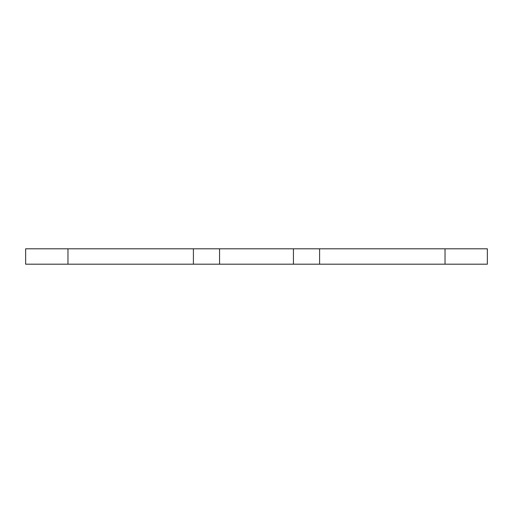 <?xml version="1.0" encoding="UTF-8"?>
<svg xmlns="http://www.w3.org/2000/svg" width="513" height="513" viewBox="0 0 513 513"><rect width="100%" height="100%" fill="white"/><g stroke="black" fill="none" stroke-linecap="round" stroke-linejoin="round"><path stroke-width="0.77" d="M487.35 248.805L319.599 248.805L319.599 264.195L487.35 264.195L487.35 248.805M319.599 264.195L193.401 264.195L193.401 248.805L25.65 248.805L25.65 264.195L193.401 264.195M193.401 248.805L319.599 248.805M219.564 264.195L219.564 248.805M293.436 264.195L293.436 248.805M445.027 248.805L445.027 264.195M67.972 264.195L67.972 248.805"/></g></svg>
